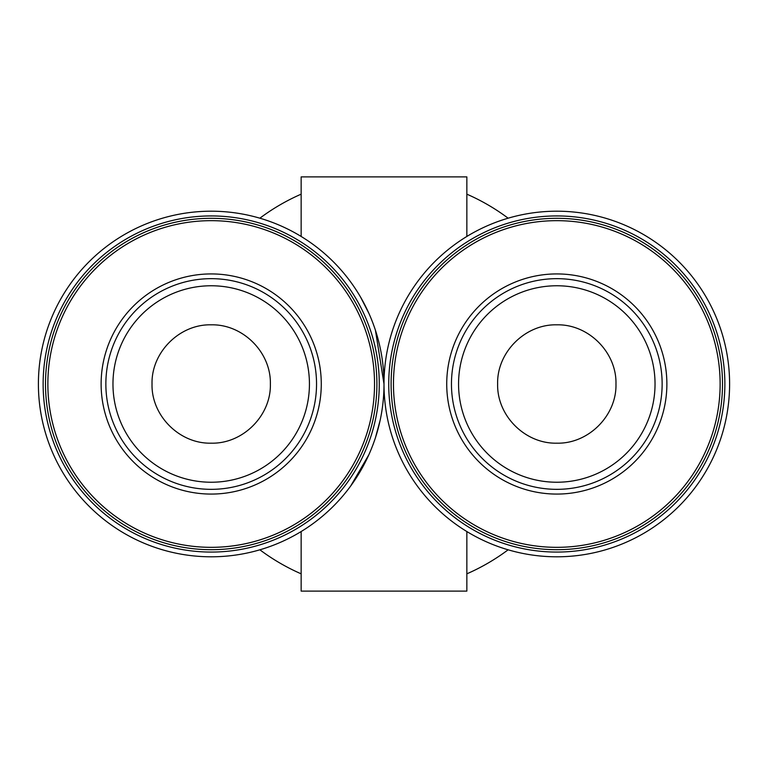 <?xml version="1.0" encoding="UTF-8"?>
<svg xmlns="http://www.w3.org/2000/svg" width="768" height="768" viewBox="0 0 768 768"><rect width="100%" height="100%" fill="white"/><g stroke="black" fill="none" stroke-linecap="round" stroke-linejoin="round"><path stroke-width="1.15" d="M556.8 324.826C588.451 324.019 616.79 352.368 615.974 384.029C616.79 415.594 588.413 444.01 556.8 443.174C525.168 443.942 496.838 415.738 497.626 383.952C496.819 352.339 525.226 324.01 556.8 324.826M211.2 443.174C179.549 443.981 151.21 415.632 152.026 383.971C151.21 352.406 179.587 323.99 211.2 324.826C242.832 324.058 271.162 352.262 270.374 384.048C271.181 415.661 242.774 443.99 211.2 443.174M458.563 384A98.237 98.237 0 0 1 556.8 285.763A98.237 98.237 0 0 1 655.037 384A98.237 98.237 0 0 1 556.8 482.237A98.237 98.237 0 0 1 458.563 384M309.437 384A98.237 98.237 0 0 1 211.2 482.237A98.237 98.237 0 0 1 112.963 384A98.237 98.237 0 0 1 211.2 285.763A98.237 98.237 0 0 1 309.437 384A98.237 98.237 0 0 0 211.2 285.763A98.237 98.237 0 0 0 112.963 384M556.8 494.074A110.074 110.074 0 0 0 666.874 384A110.074 110.074 0 0 0 556.8 273.926A110.074 110.074 0 0 0 446.726 384A110.074 110.074 0 0 0 556.8 494.074M556.8 547.334A163.334 163.334 0 0 0 720.134 384A163.334 163.334 0 0 0 556.8 220.666A163.334 163.334 0 0 0 393.466 384A163.334 163.334 0 0 0 556.8 547.334M211.2 494.074A110.074 110.074 0 0 0 321.274 384A110.074 110.074 0 0 0 211.2 273.926A110.074 110.074 0 0 0 101.126 384A110.074 110.074 0 0 0 211.2 494.074M211.2 547.334A163.334 163.334 0 0 0 374.534 384A163.334 163.334 0 0 0 211.2 220.666A163.334 163.334 0 0 0 47.866 384A163.334 163.334 0 0 0 211.2 547.334M556.8 549.696A165.696 165.696 0 0 0 722.496 384A165.696 165.696 0 0 0 556.8 218.304A165.696 165.696 0 0 0 391.104 384A165.696 165.696 0 0 0 556.8 549.696M211.2 549.696A165.696 165.696 0 0 0 376.896 384A165.696 165.696 0 0 0 211.2 218.304A165.696 165.696 0 0 0 45.504 384A165.696 165.696 0 0 0 211.2 549.696M508.128 549.802A207.12 207.12 0 0 1 466.848 573.83M301.152 573.83A207.12 207.12 0 0 1 259.872 549.802M259.872 218.198A207.12 207.12 0 0 1 301.152 194.17M556.8 552.067A168.067 168.067 0 0 0 724.867 384A168.067 168.067 0 0 0 556.8 215.933A168.067 168.067 0 0 0 388.733 384A168.067 168.067 0 0 0 556.8 552.067M556.8 556.8A172.8 172.8 0 0 0 729.6 384A172.8 172.8 0 0 0 556.8 211.2A172.8 172.8 0 0 0 384 384A172.8 172.8 0 0 0 556.8 556.8M211.2 552.067A168.067 168.067 0 0 0 379.267 384A168.067 168.067 0 0 0 211.2 215.933A168.067 168.067 0 0 0 43.133 384A168.067 168.067 0 0 0 211.2 552.067M211.2 556.8A172.8 172.8 0 0 0 384 384A172.8 172.8 0 0 0 211.2 211.2A172.8 172.8 0 0 0 38.4 384A172.8 172.8 0 0 0 211.2 556.8M350.765 485.894L368.822 454.81M375.418 437.789L380.15 420.269M384 384L375.446 330.307M368.87 313.286L360.614 297.197M466.848 236.458L466.848 176.88L301.152 176.88L301.152 236.458M301.152 531.542L301.152 591.12L466.848 591.12L466.848 531.542M466.848 194.17A207.12 207.12 0 0 1 508.128 218.198M662.141 384A105.341 105.341 0 0 1 556.8 489.341A105.341 105.341 0 0 1 451.459 384A105.341 105.341 0 0 1 556.8 278.659A105.341 105.341 0 0 1 662.141 384M316.541 384A105.341 105.341 0 0 1 211.2 489.341A105.341 105.341 0 0 1 105.859 384A105.341 105.341 0 0 1 211.2 278.659A105.341 105.341 0 0 1 316.541 384"/></g></svg>
